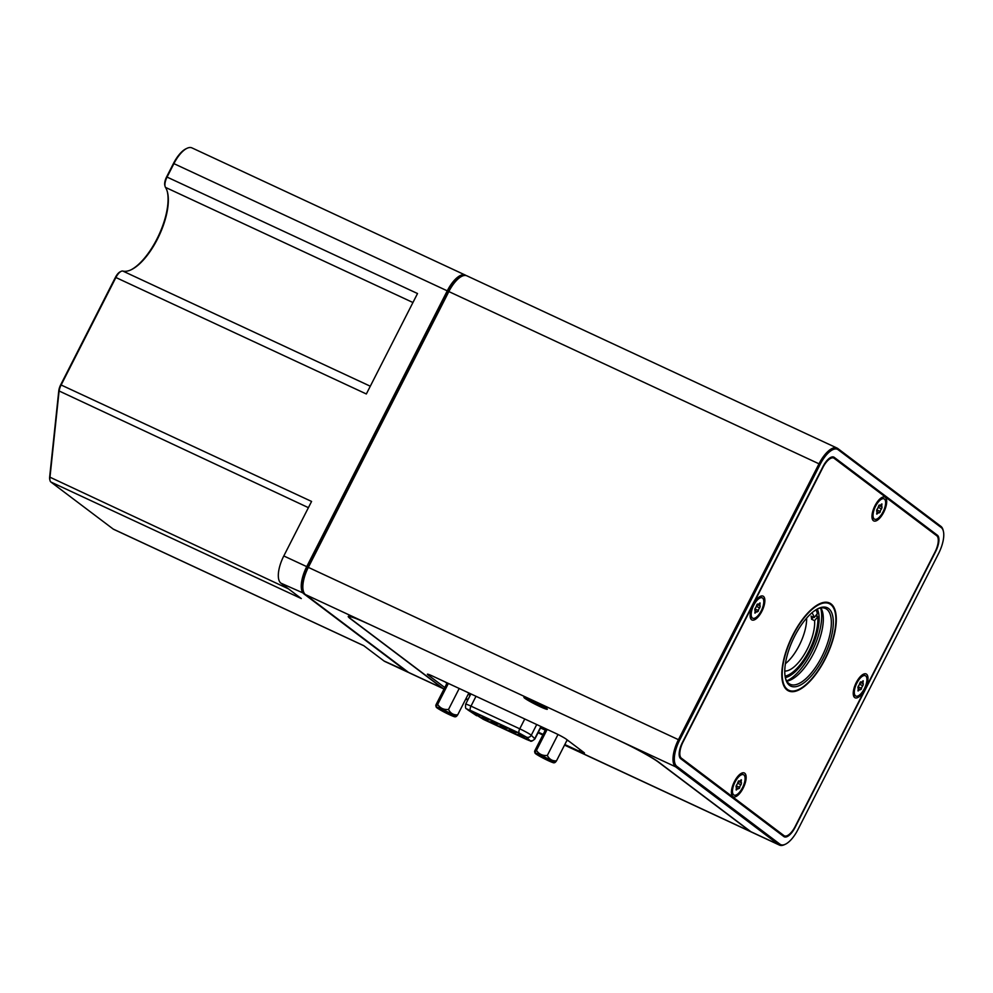 <?xml version="1.0" encoding="UTF-8"?>
<svg xmlns="http://www.w3.org/2000/svg" width="993" height="993" viewBox="0 0 993 993"><rect width="100%" height="100%" fill="white"/><g stroke="black" fill="none" stroke-linecap="round" stroke-linejoin="round"><path stroke-width="1.49" d="M471.911 711.075L467.902 709.61L468.857 710.467L484.323 719.764L529.53 740.393L526.414 737.24L517.787 732.412L471.911 711.075M483.355 716.958L489.561 719.962L483.355 716.958M492.416 721.166L498.61 724.17L492.416 721.166M501.465 725.386L507.671 728.39L501.465 725.386M510.526 729.594L516.72 732.598L510.526 729.594M518.197 734.075L524.391 737.079L518.197 734.075M509.136 729.867L515.342 732.871L509.136 729.867M500.087 725.647L506.281 728.651L500.087 725.647M491.026 721.439L497.22 724.443L491.026 721.439M481.965 717.219L488.171 720.223L481.965 717.219M480.587 717.492L486.781 720.484L480.587 717.492M489.636 721.7L495.842 724.704L489.636 721.7M498.697 725.92L504.891 728.912L498.697 725.92M507.746 730.128L513.952 733.132L507.746 730.128M516.807 734.348L523.013 737.34L516.807 734.348M474.294 712.738L480.5 715.742L474.294 712.738M758.155 611.353L758.404 610.521A2.011 0.819 115 0 1 759.732 607.927L760.228 605.941A2.011 0.819 115 0 1 760.067 605.904A2.011 0.819 115 0 1 760.055 604.005L760.042 602.925L759.31 603.446A2.011 0.819 115 0 1 758.031 604.365A2.011 0.819 115 0 1 757.808 604.116L756.567 605.544A2.011 0.819 115 0 1 756.12 606.996A2.011 0.819 115 0 1 755.251 608.138L754.742 610.136A2.011 0.819 115 0 1 754.916 610.174A2.011 0.819 115 0 1 754.916 612.06L754.928 613.153L755.661 612.631A2.011 0.819 115 0 1 756.951 611.713A2.011 0.819 115 0 1 757.163 611.961L758.155 611.353M754.965 609.876L754.903 608.895L758.404 610.521M753.761 605.221A11.233 4.58 -65 0 1 762.227 597.86A11.233 4.58 -65 0 1 761.221 610.856A11.233 4.58 -65 0 1 752.756 618.217A11.233 4.58 -65 0 1 753.761 605.221M759.211 597.004A11.233 4.58 -65 0 1 760.638 597.116L762.227 597.86M861.279 689.204L861.539 688.372A2.011 0.819 115 0 1 862.855 685.778L863.364 683.78A2.011 0.819 115 0 1 863.19 683.755A2.011 0.819 115 0 1 863.178 681.856L863.178 680.764L862.445 681.297A2.011 0.819 115 0 1 861.154 682.216A2.011 0.819 115 0 1 860.943 681.955L859.702 683.395A2.011 0.819 115 0 1 859.243 684.847A2.011 0.819 115 0 1 858.374 685.989L857.865 687.988A2.011 0.819 115 0 1 858.039 688.012A2.011 0.819 115 0 1 858.051 689.912L858.051 690.991L858.796 690.47A2.011 0.819 115 0 1 860.075 689.552A2.011 0.819 115 0 1 860.286 689.812L861.279 689.204M858.089 687.727L858.039 686.746L861.539 688.372M856.885 683.072A11.233 4.58 -65 0 1 865.35 675.699A11.233 4.58 -65 0 1 864.344 688.695A11.233 4.58 -65 0 1 855.879 696.068A11.233 4.58 -65 0 1 856.885 683.072M862.334 674.843A11.233 4.58 -65 0 1 863.773 674.967L865.35 675.699M739.437 788.219L739.686 787.387A2.011 0.819 115 0 1 741.014 784.793L741.51 782.794A2.011 0.819 115 0 1 741.349 782.757A2.011 0.819 115 0 1 741.337 780.858L741.337 779.778L740.592 780.299A2.011 0.819 115 0 1 739.313 781.218A2.011 0.819 115 0 1 739.102 780.97L737.849 782.41A2.011 0.819 115 0 1 737.402 783.862A2.011 0.819 115 0 1 736.533 784.991L736.024 786.99A2.011 0.819 115 0 1 736.198 787.027A2.011 0.819 115 0 1 736.21 788.926L736.21 790.006L736.943 789.485A2.011 0.819 115 0 1 738.233 788.566A2.011 0.819 115 0 1 738.444 788.814L739.437 788.219M736.247 786.729L736.185 785.748L739.686 787.387M735.043 782.074A11.233 4.58 -65 0 1 743.509 774.714A11.233 4.58 -65 0 1 742.503 787.71A11.233 4.58 -65 0 1 734.038 795.07A11.233 4.58 -65 0 1 735.043 782.074M740.493 773.857A11.233 4.58 -65 0 1 741.932 773.981L743.509 774.714M438.856 708.704A8.366 0.67 27 0 1 438.372 708.096A8.366 0.67 27 0 1 442.99 709.834A8.366 0.67 27 0 1 452.696 715.146A8.366 0.67 27 0 1 453.218 715.668A8.366 0.67 27 0 1 447.334 713.446A8.366 0.67 27 0 1 438.856 708.704M551.5 761.122A8.366 0.67 27 0 1 552.034 761.643A8.366 0.67 27 0 1 547.354 760.005A8.366 0.67 27 0 1 537.66 754.692A8.366 0.67 27 0 1 537.176 754.072A8.366 0.67 27 0 1 543.605 756.678A8.366 0.67 27 0 1 551.5 761.122M531.9 700.475A11.233 0.894 27 0 1 545.629 708.394A11.233 0.894 27 0 1 539.348 706.11A11.233 0.894 27 0 1 525.62 698.191A11.233 0.894 27 0 1 531.9 700.475M539.224 705.464L540.44 705.576L537.225 703.689L530.808 701.008L539.224 705.464M539.981 706.582A13.145 1.043 -153 0 0 547.329 709.163A13.145 1.043 -153 0 0 531.255 700.003A13.145 1.043 -153 0 0 523.994 697.272A13.145 1.043 -153 0 0 539.981 706.582M879.997 512.351L880.257 511.519A2.011 0.819 115 0 1 881.573 508.925L882.082 506.926A2.011 0.819 115 0 1 881.908 506.889A2.011 0.819 115 0 1 881.896 505.003L881.896 503.91L881.163 504.432A2.011 0.819 115 0 1 879.872 505.35A2.011 0.819 115 0 1 879.661 505.102L878.408 506.542A2.011 0.819 115 0 1 877.961 507.994A2.011 0.819 115 0 1 877.092 509.124L876.583 511.122A2.011 0.819 115 0 1 876.757 511.159A2.011 0.819 115 0 1 876.769 513.058L876.769 514.138L877.502 513.617A2.011 0.819 115 0 1 878.793 512.698A2.011 0.819 115 0 1 879.004 512.947L879.997 512.351M876.807 510.861L876.757 509.881L880.257 511.519M875.603 506.207A11.233 4.58 -65 0 1 884.068 498.846A11.233 4.58 -65 0 1 883.062 511.842A11.233 4.58 -65 0 1 874.597 519.202A11.233 4.58 -65 0 1 875.603 506.207M881.052 497.989A11.233 4.58 -65 0 1 882.492 498.114L884.068 498.846M793.184 634.986A47.788 19.512 115 0 0 788.889 690.284A47.788 19.512 115 0 0 824.922 658.942A47.788 19.512 115 0 0 829.217 603.632A47.788 19.512 115 0 0 793.184 634.986M794.698 636.116A43.245 17.663 -65 0 1 818.207 608.56A43.245 17.663 -65 0 1 833.139 618.726A43.245 17.663 -65 0 1 823.408 657.8A43.245 17.663 -65 0 1 785.575 678.691A43.245 17.663 -65 0 1 794.698 636.116M785.376 677.871A41.805 17.067 115 0 0 790.229 684.314A41.805 17.067 115 0 0 821.745 656.882A41.805 17.067 115 0 0 825.506 608.498A41.805 17.067 115 0 0 817.45 608.945M786.816 681.148A41.805 17.067 115 0 0 813.726 653.146A41.805 17.067 115 0 0 820.888 607.927M786.679 680.925A44.201 18.048 115 0 0 811.542 652.376A44.201 18.048 115 0 0 820.628 607.977M130.902 269.885A48.744 19.897 115 0 0 156.906 239.077A48.744 19.897 115 0 0 167.308 191.637M408.557 672.41A23.894 9.756 -65 0 1 407.726 672.124A23.894 9.756 -65 0 1 406.993 671.69L303.858 593.839A23.894 9.756 -65 0 1 306.738 566.631L447.297 290.763A23.894 9.756 -65 0 1 465.32 275.086L191.959 147.895A23.894 9.756 115 0 0 186.945 148.342A23.894 9.756 115 0 0 173.949 163.56L167.097 177.002A9.558 3.898 115 0 0 165.086 186.411A9.558 3.898 115 0 0 165.483 187.379A47.788 19.512 -65 0 1 167.457 192.158A47.788 19.512 -65 0 1 157.378 239.201A47.788 19.512 -65 0 1 131.399 269.649A47.788 19.512 -65 0 1 122.834 271.064A9.558 3.898 115 0 0 121.121 271.35A9.558 3.898 115 0 0 115.92 277.444L61.169 384.912A9.558 3.898 115 0 0 59.034 391.614L49.911 477.844A9.558 3.898 115 0 0 50.022 480.55A9.558 3.898 115 0 0 50.891 482.027L113.252 529.095A9.558 3.898 115 0 0 113.55 529.281A9.558 3.898 115 0 0 113.872 529.393M825.158 659.116A48.496 19.81 115 0 0 829.515 602.987A48.496 19.81 115 0 0 792.948 634.8A48.496 19.81 115 0 0 788.591 690.929A48.496 19.81 115 0 0 825.158 659.116M761.854 611.328A13.145 5.362 115 0 0 764.809 599.462A13.145 5.362 115 0 0 760.266 596.371A13.145 5.362 115 0 0 753.128 604.737A13.145 5.362 115 0 0 750.348 617.683A13.145 5.362 115 0 0 761.854 611.328M864.977 689.179A13.145 5.362 115 0 0 867.932 677.3A13.145 5.362 115 0 0 863.401 674.21A13.145 5.362 115 0 0 856.251 682.588A13.145 5.362 115 0 0 853.484 695.522A13.145 5.362 115 0 0 864.977 689.179M743.136 788.181A13.145 5.362 115 0 0 746.091 776.315A13.145 5.362 115 0 0 741.548 773.224A13.145 5.362 115 0 0 734.41 781.603A13.145 5.362 115 0 0 731.642 794.537A13.145 5.362 115 0 0 743.136 788.181M883.696 512.314A13.145 5.362 115 0 0 886.65 500.447A13.145 5.362 115 0 0 882.119 497.356A13.145 5.362 115 0 0 874.97 505.735A13.145 5.362 115 0 0 872.202 518.669A13.145 5.362 115 0 0 883.696 512.314M815.625 615.734L817.785 616.752A38.206 15.603 115 0 1 799.948 664.962A38.206 15.603 115 0 1 785.078 676.159M817.04 616.392A38.23 15.615 115 0 0 816.78 614.319M817.251 609.057A39.658 16.198 -65 0 1 810.04 651.234A39.658 16.198 -65 0 1 785.339 677.636M407.726 672.124L384.787 661.45A23.894 9.756 -65 0 1 384.055 661.015L363.674 645.624L113.252 529.095M50.891 482.027L301.301 598.556L280.92 583.164A23.894 9.756 -65 0 1 283.799 555.956L311.579 501.44L60.697 384.787L115.449 277.308A8.602 3.513 -65 0 1 120.128 271.834L121.121 271.35M303.287 590.885L303.014 589.817A22.938 9.371 -65 0 1 307.842 567.239L448.414 291.371A22.938 9.371 -65 0 1 460.876 276.749L461.869 276.277A23.894 9.756 115 0 0 448.886 291.495L308.327 567.363A23.894 9.756 115 0 0 303.287 590.885A23.894 9.756 115 0 0 305.447 594.571L408.57 672.422A23.894 9.756 115 0 0 409.302 672.869L443.114 688.596A23.894 9.756 115 0 0 443.474 688.745M785.475 844.187A22.938 9.371 115 0 0 797.95 829.565L938.509 553.697A22.938 9.371 115 0 0 943.35 531.118A22.938 9.371 115 0 0 941.277 527.581L838.154 449.73A22.938 9.371 115 0 0 820.156 464.352L679.597 740.219A22.938 9.371 115 0 0 676.829 766.348L779.952 844.187A22.938 9.371 115 0 0 785.475 844.187L784.482 844.658A23.894 9.756 -65 0 1 779.468 845.105L751.589 832.134A23.894 9.756 -65 0 1 750.857 831.7L658.831 762.227A33.452 2.656 -153 0 0 620.042 740.964L366.938 623.194A33.452 2.656 -153 0 0 348.245 616.392A33.452 2.656 -153 0 0 350.368 618.689L442.381 688.161A23.894 9.756 115 0 0 443.114 688.596M779.468 845.105A23.894 9.756 -65 0 1 778.735 844.671L675.6 766.819A23.894 9.756 -65 0 1 678.48 739.611L819.039 463.743A23.894 9.756 -65 0 1 837.062 448.079A23.894 9.756 -65 0 1 837.794 448.513L940.917 526.364A23.894 9.756 -65 0 1 943.077 530.051L943.35 531.118M874.597 519.202L873.008 518.47A11.233 4.58 -65 0 1 872.003 517.452M734.038 795.07L732.449 794.338A11.233 4.58 -65 0 1 731.431 793.32M855.879 696.068L854.303 695.323A11.233 4.58 -65 0 1 853.285 694.306M752.756 618.217L751.167 617.485A11.233 4.58 -65 0 1 750.149 616.454M834.157 458.319A14.336 5.859 115 0 0 833.71 458.058A14.336 5.859 115 0 0 822.912 467.467L683.11 741.845A14.336 5.859 115 0 0 681.372 758.168L783.949 835.597A14.336 5.859 115 0 0 784.383 835.858A14.336 5.859 115 0 0 795.194 826.461L934.996 552.071A14.336 5.859 115 0 0 936.734 535.748L834.157 458.319M50.022 480.55L49.749 479.482A8.602 3.513 -65 0 1 49.65 477.05L58.773 390.82A8.602 3.513 -65 0 1 60.697 384.787M165.086 186.411L164.813 185.343A8.602 3.513 -65 0 1 166.625 176.878L173.477 163.435A22.938 9.371 -65 0 1 185.952 148.813L186.945 148.342M166.625 176.878L417.519 293.531L366.343 393.973L115.449 277.308M465.32 275.086A23.894 9.756 -65 0 1 466.052 275.533L466.065 275.545M680.714 758.702L783.849 836.553A14.336 5.859 115 0 0 784.284 836.814A14.336 5.859 115 0 0 795.095 827.405L935.654 551.537A14.336 5.859 115 0 0 937.38 535.215L834.257 457.376A14.336 5.859 115 0 0 833.822 457.103A14.336 5.859 115 0 0 823.011 466.511L682.452 742.379A14.336 5.859 115 0 0 680.714 758.702M837.062 448.079L466.896 275.831A23.894 9.756 115 0 0 461.869 276.277M878.073 507.299L878.879 506.79M545.616 729.545A11.469 0.919 27 0 1 544.512 729.048L540.837 727.335M367.894 623.641L619.62 740.766M751.242 831.96A23.894 9.756 -65 0 1 750.894 831.811A23.894 9.756 -65 0 1 750.162 831.377L658.371 762.09A33.452 2.656 -153 0 0 619.582 740.828M444.032 689.018L443.809 688.919A23.894 9.756 -65 0 1 443.077 688.484L351.286 619.198A33.452 2.656 -153 0 1 349.176 616.889A33.452 2.656 -153 0 1 367.869 623.691M564.818 744.514L579.118 751.155A9.558 0.757 -153 0 0 584.455 753.104A9.558 0.757 -153 0 0 583.847 752.446L566.395 739.276A9.558 0.757 -153 0 0 555.31 733.194L432.712 676.146A9.558 0.757 -153 0 0 427.375 674.21A9.558 0.757 -153 0 0 427.983 674.868L444.777 687.541M466.015 698.538L468.051 699.482M538.355 732.201L543.134 734.423M445.1 681.918L446.937 683.296M468.175 694.293L470.21 695.237M540.515 727.956L545.294 730.178M566.991 740.269L568.89 741.15M545.976 728.85L534.817 750.733C534.296 752.719 534.855 752.62 536.468 750.423C539.025 754.196 542.637 755.872 547.317 755.462C549.315 759.347 552.381 761.135 556.502 760.837C554.888 763.034 554.342 763.133 554.851 761.159M553.449 762.028A10.712 0.856 27 0 1 554.069 762.823A10.712 0.856 27 0 1 545.827 759.484A10.712 0.856 27 0 1 535.711 753.786A10.712 0.856 27 0 1 535.028 753.116A10.712 0.856 27 0 1 542.588 755.958A10.712 0.856 27 0 1 553.449 762.028M534.817 750.733L535.028 753.116M547.18 729.408L536.468 750.423M558.004 734.497L547.317 755.462M567.189 739.872L556.502 760.837M459.213 688.472L448.513 709.486C450.512 713.371 453.565 715.159 457.699 714.848C456.085 717.058 455.526 717.157 456.048 715.171M448.364 683.432L437.665 704.434C440.209 708.208 443.821 709.896 448.513 709.486M447.16 682.874L436.001 704.757L436.225 707.14A10.712 0.856 27 0 1 443.772 709.983A10.712 0.856 27 0 1 454.645 716.052A10.712 0.856 27 0 1 455.253 716.834A10.712 0.856 27 0 1 447.011 713.508A10.712 0.856 27 0 1 436.908 707.798A10.712 0.856 27 0 1 436.225 707.14M436.001 704.757C435.493 706.743 436.051 706.631 437.665 704.434M468.857 692.965L457.699 714.848M737.514 783.167L738.32 782.658M859.355 684.152L860.174 683.643M756.232 606.301L757.038 605.804M519.153 733.033L526.638 737.216L530.2 740.828L526.737 739.549L483.417 719.391L466.909 709.089L519.153 733.033A3.823 1.564 115 0 1 519.749 728.825L470.992 706.135A9.558 0.757 -153 0 0 465.655 704.186C465.072 710.417 466.623 707.922 467.703 709.784A3.823 3.153 -56.3 0 0 467.74 709.809L467.84 709.263M815.961 609.814A38.206 15.603 115 0 1 817.326 613.649L814.148 617.559L811.132 616.156A32.471 13.257 -65 0 1 811.591 619.26L813.304 617.162M811.591 619.26L814.595 620.662L817.785 616.752M784.78 671.045A32.471 13.257 115 0 0 799.427 661.375A32.471 13.257 115 0 0 814.595 620.662M785.426 663.684A32.471 13.257 115 0 0 791.396 657.639A32.471 13.257 115 0 0 806.626 618.118M814.148 617.559A32.471 13.257 115 0 0 811.84 612.88M756.989 604.427L759.93 605.792M860.124 682.278L863.066 683.643M738.283 781.292L741.212 782.658M536.381 703.168L535.997 703.925M878.842 505.425L881.772 506.79M122.834 271.064L370.29 386.215M49.65 477.05L288.442 588.837M384.055 661.015L407.391 671.529M280.92 583.164L304.491 593.591M308.413 507.659L58.773 390.82M283.799 555.956L679.597 740.219M750.857 831.7L778.735 844.671L779.952 844.187M408.57 672.422L442.381 688.161M780.399 833.946L783.949 835.597M681.372 758.168L679.733 757.411M412.939 302.517L165.483 187.379M173.477 163.435L820.156 464.352M941.277 527.581L940.917 526.364M366.938 623.194L305.447 594.571M676.829 766.348L675.6 766.819L620.042 740.964M837.794 448.513L838.154 449.73M834.257 457.376L833.326 456.941M937.38 535.215L933.83 533.564M881.052 504.605L881.896 505.003M878.222 507.361L881.573 508.925M876.707 513.244L877.502 513.617M544.872 728.341L544.512 729.048M443.077 688.484L444.07 688.943M465.754 699.035L467.79 699.978M538.107 732.697L542.873 734.919M564.57 745.011L750.162 831.377M579.949 749.504L579.118 751.155M740.493 780.473L741.337 780.858M737.662 783.229L741.014 784.793M736.136 789.112L736.943 789.485M862.334 681.459L863.178 681.856M859.516 684.227L862.855 685.778M857.989 690.098L858.796 690.47M759.198 603.607L760.055 604.005M756.381 606.375L759.732 607.927M754.854 612.247L755.661 612.631M536.729 724.542L531.267 735.254A3.823 3.699 134.5 0 1 526.638 737.216M540.937 726.504L534.731 738.668L531.267 735.254A9.558 0.757 -153 0 0 519.749 728.825L524.763 718.982M541.197 726.628L534.904 738.966A9.558 0.757 -153 0 0 534.731 738.668A3.823 3.699 134.5 0 1 530.101 740.617M476.007 696.292L470.992 706.135A3.823 1.564 115 0 0 470.384 710.343M467.641 709.747A3.823 3.153 -56.3 0 0 467.703 709.784L476.615 715.717A3.823 3.153 -56.3 0 0 476.652 715.742L476.665 715.668M788.889 690.284L785.823 688.857M363.81 645.735L113.55 529.281M833.71 458.058L831.575 457.065M784.383 835.858L780.61 834.095M829.217 603.632L826.139 602.205M879.19 505.04L879.872 505.35M878.817 505.449L881.908 506.889M877.03 511.879L878.793 512.698M465.717 699.109L467.753 700.065M538.057 732.772L542.836 734.994M564.52 745.098L750.894 831.811M554.069 762.823L554.913 762.55M455.253 716.834L456.11 716.561M738.631 780.908L739.313 781.218M738.258 781.317L741.349 782.757M736.471 787.747L738.233 788.566M860.472 681.893L861.154 682.216M860.099 682.315L863.19 683.755M858.324 688.732L860.075 689.552M757.349 604.054L758.031 604.365M756.976 604.464L760.067 605.904M755.189 610.894L756.951 611.713M470.893 693.908L465.655 704.186M534.904 738.966C529.604 743.434 530.759 739.996 528.822 740.455"/></g></svg>
